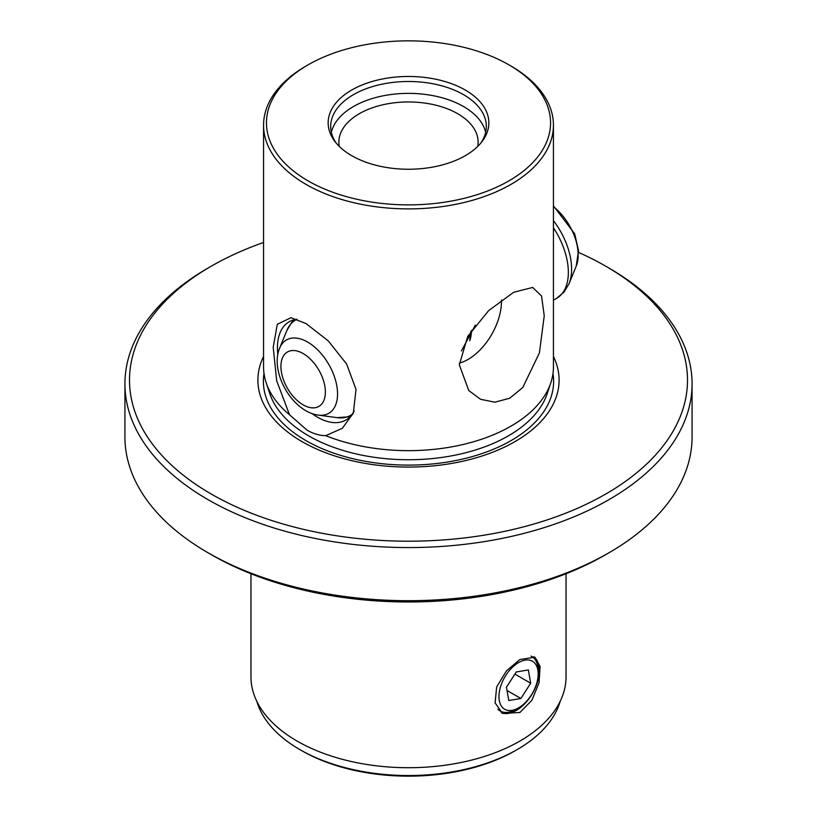 <?xml version="1.0" encoding="UTF-8"?>
<svg xmlns="http://www.w3.org/2000/svg" width="817" height="817" viewBox="0 0 817 817"><rect width="100%" height="100%" fill="white"/><g stroke="black" fill="none" stroke-linecap="round" stroke-linejoin="round"><path stroke-width="1.23" d="M499.279 700.455A27.727 16.003 120 0 0 518.56 707.869A27.727 16.003 120 0 0 538.168 673.913A27.727 16.003 120 0 0 537.841 670.011A27.727 16.003 120 0 0 515.016 665.018A27.727 16.003 120 0 0 499.279 700.455M531.081 656.102A31.506 18.188 -60 0 1 531.642 656.408A31.506 18.188 -60 0 1 537.8 666.386A31.506 18.188 -60 0 1 538.168 670.828L538.168 673.913M518.56 707.869L515.884 709.411A31.506 18.188 -60 0 1 500.137 710.974A31.506 18.188 -60 0 1 497.921 709.279M520.889 698.504L530.682 683.216L528.354 669.95L516.242 671.972L506.448 687.25L508.766 700.516L520.889 698.504L507.01 690.488M514.873 674.086L530.682 683.216M211.215 494.019A278.995 161.082 0 0 0 605.785 494.019A278.995 161.082 0 0 0 605.785 266.219L609.012 268.088A283.57 163.717 180 0 1 692.07 383.857A283.57 163.717 180 0 1 517.018 535.104A283.57 163.717 180 0 1 207.988 499.616A283.57 163.717 180 0 1 124.93 383.857A283.57 163.717 180 0 1 207.988 268.088L211.215 266.219A278.995 161.082 0 0 0 211.215 494.019M308.05 64.87L306.018 66.044A144.936 83.681 0 0 0 263.564 125.215A144.936 83.681 0 0 0 306.018 184.387A144.936 83.681 0 0 0 463.964 202.524A144.936 83.681 0 0 0 553.436 125.215A144.936 83.681 0 0 0 510.982 66.044L508.95 64.87A142.056 82.017 0 0 0 308.05 64.87A142.056 82.017 0 0 0 308.05 180.853A142.056 82.017 0 0 0 508.95 180.853A142.056 82.017 0 0 0 508.95 64.87L510.982 66.044M325.758 435.675C319.692 435.635 313.462 433.807 307.1 430.191L289.504 414.75L276.687 380.814L273.215 347.245L277.31 324.298L290.923 317.701L306.018 323.563L328.179 340.801L346.674 364.096L356.008 389.423L353.332 413.147L342.333 428.282L325.758 435.675A144.936 83.681 180 0 0 550.811 382.826A144.936 83.681 180 0 0 553.436 366.976L553.436 125.215M459.317 364.842L467.702 336.43L488.689 310.593L513.638 292.302L532.674 287.441L541.548 295.989L544.234 315.822L539.414 352.883L522.829 387.442L509.706 398.236L494.847 402.209L480.508 399.268L468.754 390.536L459.317 364.842M692.07 383.857L692.07 436.972A283.57 163.717 180 0 1 609.012 552.741A283.57 163.717 180 0 1 207.988 552.741L207.988 552.741A283.57 163.717 180 0 1 124.93 436.972L124.93 383.857M566.038 573.738L566.038 676.762A157.538 90.953 180 0 1 468.784 760.79A157.538 90.953 180 0 1 297.102 741.08A157.538 90.953 180 0 1 250.962 676.762L250.962 573.738M519.898 659.503L534.931 657.215L540.108 666.498L539.057 682.736L531.928 700.23L519.898 712.506L502.486 713.425L495.092 702.855L496.665 686.913L506.397 670.931L519.898 659.503M501.25 712.628A32.455 18.74 120 0 0 516.334 710.443A32.455 18.74 120 0 0 537.167 683.022A32.455 18.74 120 0 0 533.787 656.674M517.222 749.546L515.445 750.578A151.237 87.317 0 0 1 301.555 750.578L299.778 749.546A153.759 88.767 0 0 0 517.222 749.546A153.759 88.767 0 0 0 560.166 701.354M354.18 410.88A56.71 32.741 60 0 1 345.897 420.009A56.71 32.741 60 0 1 317.537 417.201A56.71 32.741 60 0 1 311.941 413.514M277.831 354.435A56.71 32.741 60 0 1 289.187 321.775A56.71 32.741 60 0 1 297.01 319.263M459.348 363.126A47.263 27.288 120 0 0 501.454 301.555A47.263 27.288 120 0 0 501.424 300.033M465.312 90.064A80.342 46.385 0 0 0 362.942 84.651A80.342 46.385 0 0 0 335.154 141.801A80.342 46.385 0 0 0 351.688 155.659A80.342 46.385 0 0 0 481.846 141.801A80.342 46.385 0 0 0 465.312 90.064M480.641 143.281A77.819 44.935 0 0 0 486.319 126.431A77.819 44.935 0 0 0 463.525 94.66A77.819 44.935 0 0 0 378.72 84.917A77.819 44.935 0 0 0 330.681 126.431A77.819 44.935 0 0 0 336.359 143.281M485.645 132.364A77.819 44.935 0 0 0 463.525 106.527A77.819 44.935 0 0 0 383.541 95.742A77.819 44.935 0 0 0 331.355 132.364M477.741 146.386A69.629 40.207 0 0 0 478.129 142.158A69.629 40.207 0 0 0 457.734 113.737A69.629 40.207 0 0 0 381.856 105.015A69.629 40.207 0 0 0 338.871 142.158A69.629 40.207 0 0 0 339.259 146.386M609.012 552.741L605.234 554.927A278.209 160.622 180 0 1 211.777 554.927L207.988 552.741L211.766 554.927A278.209 160.622 180 0 1 211.766 554.927L211.766 554.927M263.564 356.498A150.604 86.949 0 0 0 302.014 441.609A150.604 86.949 0 0 0 484.665 455.13A150.604 86.949 0 0 0 553.436 356.498M289.504 414.75A144.936 83.681 180 0 1 266.189 382.826A144.936 83.681 180 0 1 263.564 366.976L263.564 125.215M475.31 325.146L461.401 350.953M256.834 701.354A153.759 88.767 0 0 0 299.778 749.546L301.555 750.578M609.012 268.088L605.785 266.219A278.995 161.082 0 0 0 578.589 252.443M263.564 242.486A278.995 161.082 0 0 0 211.215 266.219M470.061 340.025A56.71 32.741 -120 0 0 471.552 330.293M266.189 382.826L269.794 393.62A141.259 81.557 0 0 0 308.612 435.839A141.259 81.557 0 0 0 449.891 456.152A141.259 81.557 0 0 0 547.206 393.62L550.811 382.826M264.014 373.522A145.12 83.783 0 0 0 305.885 440.567A145.12 83.783 0 0 0 470.224 457.152A145.12 83.783 0 0 0 552.986 373.522M279.639 348.144C269.508 372.133 292.455 411.88 318.293 415.097A42.341 24.449 -120 0 0 332.744 409.93A42.341 24.449 -120 0 0 323.879 356.998A42.341 24.449 -120 0 0 282.478 343.324A42.341 24.449 -120 0 0 279.639 348.144L286.798 330.64A55.025 31.771 -120 0 1 290.484 324.39A55.025 31.771 -120 0 1 297.041 319.273M321.806 403.915A31.424 18.148 -120 0 0 315.229 364.637A31.424 18.148 -120 0 0 284.5 354.486A31.424 18.148 -120 0 0 291.077 393.774A31.424 18.148 -120 0 0 321.806 403.915M553.436 206.67A42.341 24.449 -120 0 1 576.199 266.199L569.041 283.693L564.128 291.986L556.591 298.368A56.71 32.741 -120 0 0 561.902 293.854A56.71 32.741 -120 0 0 553.436 227.769M569.041 283.693A55.025 31.771 -120 0 0 553.436 220.641M350.095 416.731L337.023 417.65A55.025 31.771 -120 0 0 352.025 414.444M294.13 319.784L291.71 322.358L286.798 330.64M576.199 266.199L578.528 250.645L574.698 233.825L553.436 205.853M556.591 298.368L553.436 300.186M318.293 415.097L337.023 417.65M469.714 340.669L470.766 331.447"/></g></svg>

